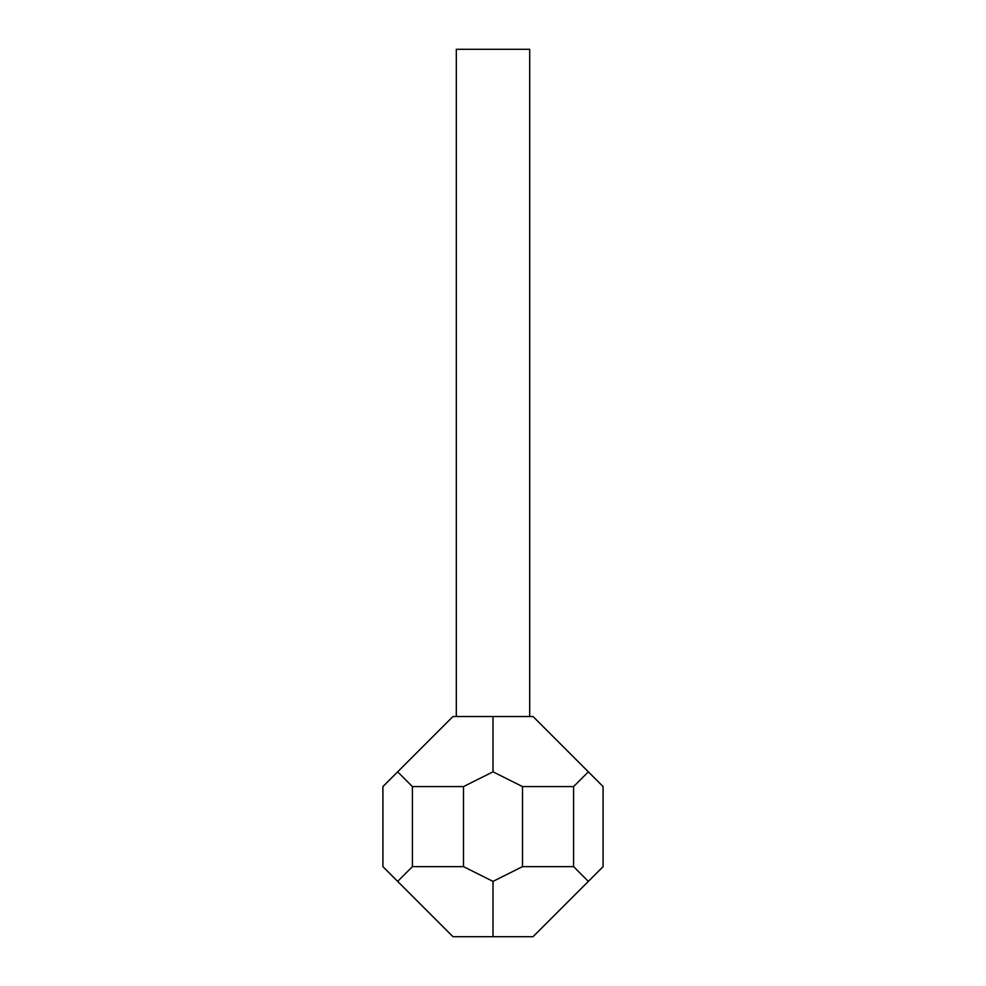 <?xml version="1.0" encoding="UTF-8"?>
<svg xmlns="http://www.w3.org/2000/svg" width="986" height="986" viewBox="0 0 986 986"><rect width="100%" height="100%" fill="white"/><g stroke="black" fill="none" stroke-linecap="round" stroke-linejoin="round"><path stroke-width="1.48" d="M456.308 716.514L456.308 49.3L529.692 49.3L529.692 716.514M412.407 866.645L463.506 866.645L493 881.385L522.494 866.645L573.593 866.645L573.593 786.582L588.346 771.828L603.087 786.582L603.087 866.645L533.032 936.7L452.968 936.7L397.654 881.385L412.407 866.645L412.407 786.582L463.506 786.582L493 771.828L522.494 786.582L573.593 786.582M522.494 866.645L522.494 786.582M463.506 866.645L463.506 786.582M397.654 881.385L382.913 866.645L382.913 786.582L397.654 771.828L412.407 786.582M493 881.385L493 936.7M573.593 866.645L588.346 881.385M588.346 771.828L533.032 716.514L452.968 716.514L397.654 771.828M493 771.828L493 716.514"/></g></svg>
